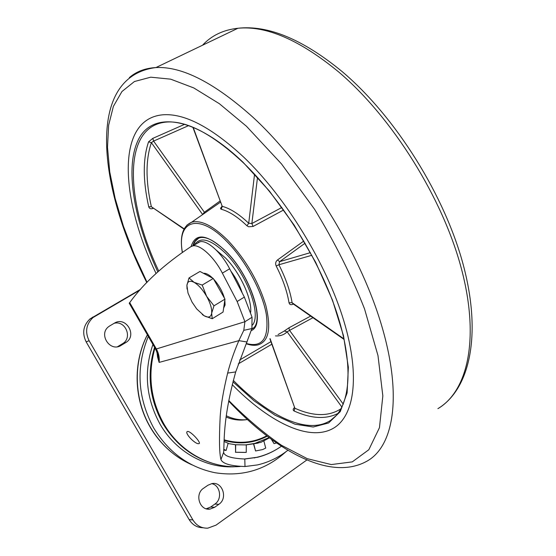 <?xml version="1.0" encoding="UTF-8"?>
<svg xmlns="http://www.w3.org/2000/svg" width="556" height="556" viewBox="0 0 556 556"><rect width="100%" height="100%" fill="white"/><g stroke="black" fill="none" stroke-linecap="round" stroke-linejoin="round"><path stroke-width="0.83" d="M269.438 437.843L260.84 442.388L245.509 444.925M265.705 448.06L262.703 449.554L255.565 450.972L253.703 443.799L258.241 443.062M253.703 443.799L245.828 444.911M246.294 444.89L246.245 452.382L235.598 452.257L235.654 444.751L245.967 444.911M235.654 444.751L228.057 443.514M224.033 441.506L228.141 443.229L226.125 450.436L223.734 449.311M269.118 437.607L255.239 443.25M276.534 442.944L274.052 443.639L271.703 439.518M198.721 443.674L199.027 443.612C201.689 443.056 190.764 431.074 187.671 431.442L187.407 431.505C184.015 432.665 195.052 444.369 198.721 443.674M152.935 344.456C143.629 371.714 145.978 398.242 159.982 424.04C175.918 452.091 206.478 468.889 235.598 466.686M285.867 451.799C265.726 470.035 242.075 477.006 214.915 472.704C188.964 467.304 168.551 452.382 153.678 427.939C137.506 397.797 135.713 367.28 148.299 336.394M129.708 302.61L156.347 348.966L155.52 348.959L129.201 303.152L129.708 302.61C143.823 283.025 164.208 264.378 190.861 246.676L192.717 245.919C199.792 243.952 214.046 256.837 222.358 273.135L237.148 301.512L244.925 321.722L243.778 330.34L238.851 340.654C233.972 352.038 230.24 362.846 227.647 373.076C223.429 390.486 220.94 404.997 220.19 416.597C219.05 438.851 219.307 453.154 220.947 459.527C222.602 463.711 230.615 466.046 245.001 466.526L257.491 464.913C267.123 462.71 276.214 458.61 284.755 452.598L287.911 450.263M156.973 351.99L157.556 357.001L159.12 362.408L157.834 354.679L155.59 349.078M255.19 457.657L254.349 457.963M306.877 459.951L215.999 525.149L207.812 528.158C201.46 528.381 196.497 525.642 192.918 519.957L89.099 340.717C84.832 331.849 86.131 324.134 92.998 317.566L139.827 290.128M207.861 485.277L203.621 488.217C194.378 493.964 199.569 510.901 210.029 509.087L214.63 507.294L218.835 504.313C228.231 498.322 222.379 481.162 211.794 483.63L207.861 485.277M109.9 325.809L114.39 323.168C125.837 315.808 137.624 335.456 125.99 342.447L121.18 345.352C110.102 352.719 97.925 333.927 108.962 326.435L109.9 325.809M203.01 527.748C197.074 527.63 192.445 524.906 189.123 519.568L86.152 341.87C81.92 333.086 83.212 325.427 90.023 318.915L140.48 289.384M206.262 508.775L210.689 507.016L214.866 504.063C222.525 499.156 220.329 485.221 211.683 483.65M114.161 323.3C125.357 320.138 132.787 337.666 122.765 343.573L117.573 346.694M244.153 459.027L256.712 457.324C265.566 455.253 273.733 451.597 281.211 446.371C273.719 451.604 265.789 455.246 257.414 457.303L244.8 459.013C231.435 458.422 224.381 456.198 223.623 452.334C224.582 442.235 222.393 419.961 235.709 371.922L251.896 328.554L252.056 317.254L244.355 297.085L229.656 268.791C221.392 252.542 207.11 239.747 199.951 241.763L198.075 242.534M247.107 342.01L238.851 340.654L159.12 362.408C159.621 357.633 158.696 353.15 156.347 348.966L244.925 321.722L252.056 317.254M220.947 459.527L223.623 452.334M229.635 402.085L228.62 401.453M247.462 419.592C240.192 420.364 233.145 419.092 226.327 415.784M246.197 419.71C239.386 420.656 232.707 419.773 226.16 417.056M223.707 450.103L226.125 450.436M271.321 439.233L274.052 443.639M235.452 444.765L235.598 452.257M235.39 452.271L245.231 452.424M253.494 443.813L255.565 450.972M243.563 156.987C285.77 197.185 326.768 264.218 343.837 320.958C360.969 377.823 353.936 418.084 331.876 429.065C307.447 441.478 268.048 421.128 232.248 384.669C268.048 421.128 307.447 441.478 331.876 429.065C353.936 418.084 360.969 377.823 343.837 320.958C326.768 264.218 285.77 197.185 243.563 156.987C211.155 127.018 184.112 112.965 162.428 114.835C184.112 112.965 211.155 127.018 243.563 156.987M156.069 273.469C120.284 199.062 115.579 119.429 162.428 114.835C115.579 119.429 120.284 199.062 156.069 273.469M221.934 206.707C220.378 207.972 220.162 208.82 221.281 209.251L222.219 206.318C230.26 208.479 239.094 214.13 248.713 223.276L246.94 225.757L248.636 226.772L253.098 226.438L251.854 223.533L248.713 223.276L254.558 174.209M271.842 344.227L238.281 363.888M294.402 407.583L294.395 407.583C292.929 409.091 292.817 410.224 294.061 410.974L294.882 408.257C313.466 416.555 328.895 416.687 341.148 408.667M153.185 208.354L152.65 208.556C150.62 209.153 149.307 208.549 148.716 206.749C142.843 180.568 142.795 158.926 148.577 141.822L152.803 138.368L184.62 124.322M310.637 316.093L288.877 327.852L284.318 331.008L287.146 331.828L289.565 330.389L343.302 404.198M293.394 304.056L292.915 304.278L292.977 303.764M344.122 339.473L292.88 303.694L292.095 302.707L289.016 302.749C289.523 304.605 290.823 305.112 292.915 304.278M303.819 241.012L277.507 259.965C275.63 261.563 275.185 263.572 276.179 265.983L278.897 264.767L279.612 261.667L310.408 252.646M283.657 209.973L253.098 226.438M269.903 338.771L294.882 408.257L270.112 338.667M288.877 327.852L289.565 330.389L312.945 317.705M152.65 208.556L152.636 207.979M148.716 206.749L151.35 206.728L183.994 229.128M277.507 259.965L279.612 261.667L305.091 243.18M148.577 141.822L151.399 142.67C145.616 159.523 145.602 180.874 151.35 206.728L184.147 228.829M152.803 138.368L153.595 141.092L151.399 142.67L202.655 214.56M188.616 125.614L153.595 141.092L204.379 212.239L202.301 214.804M220.009 201.029L204.379 212.239L205.053 212.899M193.175 127.38L222.219 206.318L192.862 127.254M236.898 282.726L236.474 281.92M250.686 312.201C251.972 298.586 239.963 272.516 225.472 257.949L216.27 250.137M242.173 292.88C239.824 285.36 236.043 278.083 230.823 271.043M224.832 300.038L225.069 305.001L223.637 308.073M203.468 273.309C205.963 273.031 209.042 274.65 212.705 278.188M213.629 279.133C218.786 284.846 222.372 291.17 224.395 298.099M189.005 277.924L199.972 271.467L213.261 278.48L224.971 299.121L223.046 312.076L212.232 318.727L211.655 313.209C210.912 317.212 208.43 318.081 204.205 315.801L196.692 308.927L191.994 302.019L188.018 293.081L186.899 285.43C187.469 281.273 189.867 280.245 194.086 282.337C198.478 284.908 202.655 289.579 206.63 296.334C210.39 303.173 212.065 308.795 211.655 313.209L213.984 305.814L206.63 296.334L202.196 285.075L194.086 282.337L189.005 277.924L186.899 285.43L187.059 289.05M202.294 314.522L204.205 315.801L212.232 318.727M224.971 299.121L213.984 305.814M213.261 278.48L202.196 285.075M266.783 435.834C253.293 442.812 239.066 444.133 224.11 439.803M267.227 436.182C253.612 443.32 239.233 444.73 224.082 440.401M147.403 334.837C133.016 362.526 134.003 399.34 150.363 427.175L150.579 427.536C160.927 444.835 174.82 457.31 192.265 464.962M240.136 466.505C210.738 468.875 179.783 451.938 163.666 423.547C150.405 399.34 147.507 374.153 154.964 348M92.213 317.406L95.194 316.044M89.099 340.717L86.152 341.87M189.123 519.568L192.918 519.957M210.689 507.016L214.63 507.294M218.835 504.313L214.866 504.063M117.99 346.457L121.18 345.352M125.635 342.67L122.41 343.796M245.001 466.526L244.8 459.013M243.778 330.34L251.896 328.554M227.647 373.076L235.709 371.922M237.148 301.512L244.355 297.085M229.656 268.791L222.358 273.135M129.353 77.597C136.408 71.502 145.276 68.152 155.951 67.554L237.933 28.259C268.096 24.888 302.818 39.316 342.086 71.536C395.907 116.948 445.439 196.49 463.69 266.47C481.948 336.498 469.333 389.652 437.899 408.667C467.492 391.257 480.085 339.278 461.417 268.729C442.826 198.353 392.564 117.802 338.938 72.183C300.025 40.095 266.359 25.451 237.933 28.259C223.345 29.85 211.544 35.508 202.523 45.231M228.787 400.549C246.218 418.168 263.773 433.075 281.468 445.266L307.26 458.665L331.286 464.573L352.275 461.883L368.823 449.734L379.456 427.668L382.841 395.907L377.983 355.583L364.521 308.844C351.385 275.408 334.719 242.201 314.529 209.23L281.517 163.937L246.482 126.281L219.363 103.708L193.78 87.938L170.671 79.16L150.732 77.187L134.42 81.53L121.959 91.518L113.389 106.356L108.635 125.239L107.503 147.368L109.761 171.971L115.127 198.36L123.321 225.917L134.052 254.064L147.048 282.288M146.777 282.559C98.468 187.671 84.846 76.519 155.951 67.554C182.16 66.22 214.56 82.844 253.147 117.427C306.419 166.536 358.988 251.027 380.846 322.932C402.794 395.01 393.982 445.919 367.273 460.987C330.313 481.989 275.331 450.603 228.683 401.084M243.097 162.554C214.331 135.782 189.978 122.237 170.025 121.924C122.063 121.806 124.301 198.297 158.731 271.05M157.793 271.891C133.801 219.808 124.349 166.703 138.791 138.875C153.095 111.214 194.621 115.961 243.062 162.282L269.396 191.049L294.187 225.159L315.697 262.356L332.467 300.08L343.511 335.789L348.362 367.294L347.111 392.911L340.272 411.614L328.659 422.956L313.243 427.008L295.027 424.207L274.998 415.2L254.05 400.786L232.964 381.819M246.419 343.511C262.501 347.854 269.146 338.222 266.352 314.62C262.501 291.886 245.634 260.528 226.876 241.512C198.506 212.044 176.391 220.628 182.424 252.341M186.892 225.131L191.556 222.275C200.834 219.696 212.913 225.701 227.779 240.282C245.662 259.409 258.331 281.079 265.775 305.3C271.404 328.255 268.833 341.447 258.067 344.88C254.592 345.707 250.673 345.339 246.301 343.768M226.063 251.639C215.415 241.186 206.853 236.515 200.368 237.627C196.595 238.524 194.093 241.255 192.876 245.828M191.111 246.53C195.538 232.359 207.179 233.993 226.028 251.43C251.52 276.506 266.296 324.864 251.375 330.521M251.792 328.943L253.084 328.04M246.94 225.757C237.634 216.875 229.079 211.377 221.281 209.251M338.048 413.407C325.983 419.551 311.318 418.737 294.061 410.974M233.332 380.415C268.951 416.458 308.107 435.397 330.771 420.253L335.275 416.555M278.049 334.573L284.318 331.008M289.016 302.749C287.139 291.379 282.858 279.126 276.179 265.983M341.947 407.159L287.146 331.828C284.116 334.83 280.224 336.185 275.477 335.9M311.833 255.287L278.897 264.767C285.784 278.334 290.183 290.976 292.095 302.707L344.011 338.931M257.511 177.427L251.854 223.533L281.857 207.485M239.643 360.017L270.925 341.655M198.27 238.357L197.283 239.108M252.507 325.031C261.563 314.564 247.038 274.567 225.847 253.592C210.62 239.08 200.153 236.189 194.454 244.925M251.826 328.811L252.626 328.415M170.442 451.368C162.484 444.612 155.798 436.641 150.384 427.46M154.575 347.312C146.68 373.632 149.39 398.944 162.699 423.241M218.258 464.851C194.579 459.214 176.106 445.419 162.825 423.457M150.273 427.258C133.843 399.507 132.731 362.811 147.382 334.795M90.023 318.915L92.998 317.566M210.029 509.087L206.401 508.816M122.765 343.573L125.99 342.447M257.414 457.303L256.712 457.324M192.717 245.919L199.951 241.763M265.726 448.129L263.864 440.971M220.44 202.196L191.556 222.275C182.743 226.132 179.657 236.182 182.292 252.431M336.283 415.506L330.771 420.253C349.731 407.944 354.582 368.691 337.596 315.28C320.666 261.987 282.448 200.257 243.285 162.734M226.174 251.757C251.159 276.172 265.497 323.898 251.785 328.964M222.303 206.63L221.684 207.284L221.865 206.074M198.624 238.19L195.253 241.255L193.12 245.689"/></g></svg>
